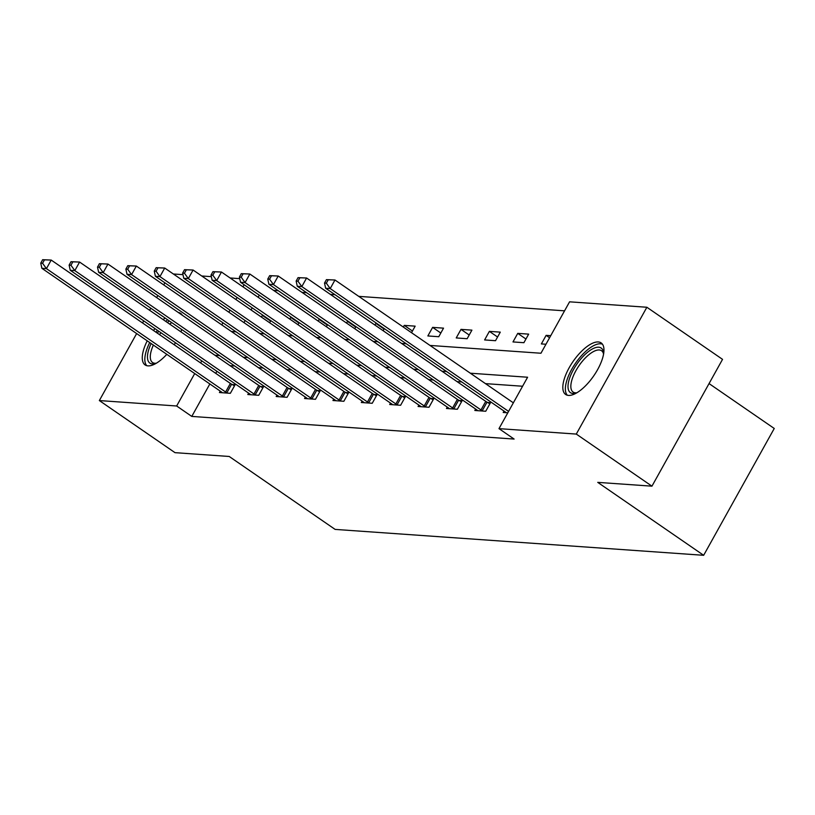 <?xml version="1.0" encoding="UTF-8"?>
<svg xmlns="http://www.w3.org/2000/svg" width="815" height="815" viewBox="0 0 815 815"><rect width="100%" height="100%" fill="white"/><g stroke="black" fill="none" stroke-linecap="round" stroke-linejoin="round"><path stroke-width="1.22" d="M568.503 395.418A31.306 12.592 124.6 0 1 565.63 394.47A31.306 12.592 124.6 0 1 571.03 364.59A31.306 12.592 124.6 0 1 598.271 341.954A31.306 12.592 124.6 0 1 601.144 342.901A31.306 12.592 124.6 0 1 595.755 372.781A31.306 12.592 124.6 0 1 568.503 395.418M166.81 354.331A31.306 12.592 124.6 0 1 147.953 365.874A31.306 12.592 124.6 0 1 145.08 364.916A31.306 12.592 124.6 0 1 147.22 340.843M153.515 330.513A31.306 12.592 124.6 0 1 154.932 328.608M163.204 319.633A31.306 12.592 124.6 0 1 165.078 318.044M709.05 383.58L774.25 428.476L703.661 555.3L335.128 529.404L229.209 456.471L175.001 452.661L99.349 400.562L136.645 333.559M173.351 273.983L182.978 274.665M201.723 275.979L211.35 276.652M230.105 277.976L239.732 278.649M564.561 310.831L358.743 296.365M335.026 294.704L330.37 294.378M306.644 292.707L301.988 292.381M278.272 290.711L273.616 290.385M430.014 345.438L540.956 353.241L569.573 301.825L646.876 307.255L576.286 434.079L498.984 428.639L527.6 377.233L470.337 373.209M576.286 434.079L651.949 486.168L722.538 359.354L646.876 307.255M178.271 312.461A31.306 12.592 124.6 0 1 180.584 313.357A31.306 12.592 124.6 0 1 182.244 315.201M181.735 329.515A31.306 12.592 124.6 0 1 180.92 331.837M175.49 342.758A31.306 12.592 124.6 0 1 174.216 344.765M259.262 295.173L258.111 297.251M252.202 307.856L251.051 309.945M245.142 320.539L243.991 322.628M261.432 317.096L262.359 315.415L263.276 315.487M269.633 322.74L270.794 320.652M289.804 319.083L290.741 317.412L291.658 317.473M298.005 324.727L299.166 322.648M318.186 321.079L319.113 319.409L320.03 319.47M326.387 326.723L327.538 324.645M346.558 323.076L347.496 321.395L348.413 321.467M354.759 328.72L355.921 326.632M374.941 325.063L375.868 323.392L376.785 323.453M383.142 330.707L384.293 328.628M403.313 327.06L404.25 325.389L415.161 326.153L411.514 332.703M427.855 335.953L438.765 336.717L443.533 328.15L432.622 327.375L427.855 335.953M456.227 337.94L467.148 338.714L471.916 330.136L461.005 329.372L456.227 337.94M484.609 339.937L495.52 340.701L500.288 332.133L489.377 331.369L484.609 339.937M512.981 341.933L523.902 342.697L528.67 334.13L517.749 333.366L512.981 341.933M550.726 335.678L546.132 335.352L541.364 343.92L545.958 344.246M209.842 383.967L191.78 416.414L514.112 439.061L498.984 428.639M522.588 386.239L485.465 383.631M461.748 381.96L457.093 381.634M433.366 379.963L428.71 379.637M404.994 377.977L400.338 377.64M376.622 375.98L371.956 375.654M348.239 373.983L343.584 373.657M319.867 371.986L315.201 371.66M291.485 370L286.829 369.674M263.113 368.003L258.457 367.677M234.73 366.006L230.075 365.68M216.902 371.283L215.751 373.362M220.233 391.119L219.439 392.535L230.35 393.309L235.128 384.731L232.173 384.527M248.606 393.105L247.811 394.531L258.732 395.295L263.5 386.728L260.555 386.524M276.988 395.102L276.193 396.528L287.104 397.292L291.872 388.724L288.928 388.521M305.36 397.099L304.565 398.515L315.487 399.289L320.254 390.721L317.31 390.507M333.743 399.085L332.948 400.511L343.859 401.275L348.626 392.708L345.682 392.504M362.115 401.082L361.32 402.508L372.241 403.272L377.009 394.704L374.065 394.501M390.487 403.079L389.702 404.505L400.613 405.269L405.381 396.701L402.437 396.487M418.869 405.075L418.075 406.491L428.985 407.255L433.763 398.688L430.819 398.484M447.241 407.062L446.457 408.488L457.368 409.252L462.136 400.685L459.191 400.481M475.624 409.059L474.829 410.485L485.74 411.249L490.508 402.681L487.564 402.467M503.996 411.055L503.201 412.471L507.796 412.798M142.543 322.954L143.705 320.876M149.603 310.271L150.765 308.192M156.663 297.587L157.825 295.499M163.723 284.904L164.885 282.815M651.949 486.168L597.741 482.368L703.661 555.3M191.78 416.414L176.651 405.992L99.349 400.562M201.774 360.862L200.612 362.94M194.714 373.545L176.651 405.992M446.62 371.538L441.954 371.212M418.238 369.552L413.582 369.215M389.865 367.555L385.2 367.229M361.483 365.558L356.827 365.232M333.111 363.561L328.445 363.235M304.728 361.575L300.073 361.249M276.356 359.578L271.701 359.252M247.984 357.581L243.318 357.255M219.602 355.595L214.946 355.259M231.379 331.491L236.034 331.817M259.751 333.478L264.417 333.804M288.133 335.474L292.789 335.8M316.505 337.471L321.161 337.797M344.877 339.458L349.543 339.784M373.26 341.454L377.916 341.78M401.632 343.451L406.298 343.777M244.133 284.751L242.972 286.839M237.073 297.434L235.912 299.523M230.013 310.118L228.852 312.206M222.953 322.811L221.792 324.89M270.56 321.059L262.359 315.415M298.942 323.056L290.741 317.412M327.314 325.053L319.113 319.409M355.697 327.039L347.496 321.395M384.069 329.036L375.868 323.392M412.441 331.033L404.25 325.389M440.823 333.029L432.622 327.375M469.196 335.016L461.005 329.372M497.578 337.013L489.377 331.369M525.95 339.009L517.749 333.366M549.585 337.736L546.132 335.352M42.655 259.7L40.75 263.133L42.574 263.255L44.479 259.832L42.655 259.7L51.202 260.067L46.435 268.634L225.592 391.995A4.014 0.846 -150.9 0 0 226.855 392.789L227.405 393.095M42.574 263.255L46.435 268.634L41.891 268.308L221.048 391.679A4.014 0.846 -150.9 0 1 222.047 392.443L222.383 392.748M44.479 259.832L51.202 260.067L230.37 383.427A4.014 0.846 -150.9 0 0 231.623 384.211L234.506 385.852M40.75 263.133L41.891 268.308M156.195 363.307A27.089 10.901 124.6 0 1 155.39 363.561A27.089 10.901 124.6 0 1 148.177 351.622A27.089 10.901 124.6 0 1 151.132 343.533M153.363 345.071A25.082 10.086 -55.4 0 0 150.958 351.866A25.082 10.086 -55.4 0 0 152.537 362.502A25.082 10.086 -55.4 0 0 156.378 363.195M181.898 314.651A31.102 12.51 -55.4 0 0 181.073 314.396M167.574 319.765A31.102 12.51 -55.4 0 0 165.7 321.355M157.417 330.32A31.102 12.51 -55.4 0 0 156.001 332.225M149.705 342.555A31.102 12.51 -55.4 0 0 145.651 353.231A31.102 12.51 -55.4 0 0 146.761 365.68M157.336 333.141A27.089 10.901 124.6 0 1 158.762 331.247M167.309 322.465A27.089 10.901 124.6 0 1 169.316 320.967M171.782 322.659A25.082 10.086 -55.4 0 0 169.673 324.085M160.952 332.754A25.082 10.086 -55.4 0 0 159.506 334.639M576.755 392.85A27.089 10.901 124.6 0 1 575.95 393.105A27.089 10.901 124.6 0 1 572.935 393.482A27.089 10.901 124.6 0 1 573.526 369.49A27.089 10.901 124.6 0 1 598.689 347.21A27.089 10.901 124.6 0 1 603.548 353.017A27.089 10.901 124.6 0 1 603.599 353.863M603.558 354.067A25.082 10.086 -55.4 0 0 601.552 350.735A25.082 10.086 -55.4 0 0 599.249 349.971A25.082 10.086 -55.4 0 0 577.417 368.115A25.082 10.086 -55.4 0 0 573.098 392.056A25.082 10.086 -55.4 0 0 575.4 392.82A25.082 10.086 -55.4 0 0 576.928 392.748M602.448 344.195A31.102 12.51 -55.4 0 0 600.594 343.787A31.102 12.51 -55.4 0 0 574.269 365.1A31.102 12.51 -55.4 0 0 567.311 395.224M71.037 261.697L69.122 265.12L70.946 265.252L72.851 261.819L71.037 261.697L79.585 262.053L74.817 270.621L253.974 393.991A4.014 0.846 -150.9 0 0 255.238 394.776L255.788 395.092M70.946 265.252L74.817 270.621L70.263 270.305L249.421 393.676A4.014 0.846 -150.9 0 1 250.419 394.44L250.755 394.735M72.851 261.819L79.585 262.053L258.742 385.424A4.014 0.846 -150.9 0 0 260.005 386.208L262.878 387.848M69.122 265.12L70.263 270.305M99.41 263.693L97.505 267.116L99.318 267.249L101.233 263.815L99.41 263.693L107.957 264.05L103.189 272.618L282.347 395.988A4.014 0.846 -150.9 0 0 283.61 396.773L284.16 397.088M99.318 267.249L103.189 272.618L98.646 272.302L277.803 395.662A4.014 0.846 -150.9 0 1 278.801 396.436L279.137 396.732M101.233 263.815L107.957 264.05L287.114 387.42A4.014 0.846 -150.9 0 0 288.378 388.205L291.261 389.835M97.505 267.116L98.646 272.302M127.792 265.68L125.877 269.113L127.7 269.235L129.605 265.812L127.792 265.68L136.339 266.047L131.572 274.614L310.729 397.975A4.014 0.846 -150.9 0 0 311.992 398.769L312.542 399.075M127.7 269.235L131.572 274.614L127.018 274.298L306.175 397.659A4.014 0.846 -150.9 0 1 307.173 398.423L307.51 398.729M129.605 265.812L136.339 266.047L315.497 389.407A4.014 0.846 -150.9 0 0 316.76 390.202L319.633 391.832M125.877 269.113L127.018 274.298M156.164 267.677L154.259 271.1L156.072 271.232L157.988 267.799L156.164 267.677L164.712 268.033L159.944 276.611L339.101 399.971A4.014 0.846 -150.9 0 0 340.364 400.756L340.914 401.072M156.072 271.232L159.944 276.611L155.4 276.285L334.558 399.656A4.014 0.846 -150.9 0 1 335.556 400.42L335.892 400.715M157.988 267.799L164.712 268.033L343.869 391.404A4.014 0.846 -150.9 0 0 345.132 392.188L348.005 393.828M154.259 271.1L155.4 276.285M184.536 269.673L182.631 273.096L184.455 273.229L186.36 269.796L184.536 269.673L193.094 270.03L188.316 278.598L367.484 401.968A4.014 0.846 -150.9 0 0 368.737 402.753L369.297 403.068M184.455 273.229L188.316 278.598L183.772 278.282L362.93 401.642A4.014 0.846 -150.9 0 1 363.928 402.416L364.264 402.712M186.36 269.796L193.094 270.03L372.251 393.401A4.014 0.846 -150.9 0 0 373.514 394.185L376.387 395.815M182.631 273.096L183.772 278.282M212.919 271.66L211.014 275.093L212.827 275.215L214.732 271.792L212.919 271.66L221.466 272.027L216.698 280.594L395.856 403.955A4.014 0.846 -150.9 0 0 397.119 404.749L397.669 405.055M212.827 275.215L216.698 280.594L212.145 280.279L391.312 403.639A4.014 0.846 -150.9 0 1 392.31 404.413L392.647 404.709M214.732 271.792L221.466 272.027L400.623 395.387A4.014 0.846 -150.9 0 0 401.887 396.182L404.76 397.812M211.014 275.093L212.145 280.279M241.291 273.657L239.386 277.08L241.209 277.212L243.114 273.789L241.291 273.657L249.838 274.023L245.071 282.591L424.228 405.952A4.014 0.846 -150.9 0 0 425.491 406.736L426.041 407.052M241.209 277.212L245.071 282.591L240.527 282.265L419.684 405.636A4.014 0.846 -150.9 0 1 420.683 406.4L421.019 406.705M243.114 273.789L249.838 274.023L429.006 397.384A4.014 0.846 -150.9 0 0 430.259 398.168L433.142 399.808M239.386 277.08L240.527 282.265M269.673 275.653L267.758 279.076L269.582 279.209L271.487 275.776L269.673 275.653L278.221 276.01L273.453 284.578L452.61 407.948A4.014 0.846 -150.9 0 0 453.873 408.733L454.424 409.048M269.582 279.209L273.453 284.578L268.899 284.262L448.067 407.632A4.014 0.846 -150.9 0 1 449.055 408.397L449.401 408.692M271.487 275.776L278.221 276.01L457.378 399.381A4.014 0.846 -150.9 0 0 458.641 400.165L461.514 401.795M267.758 279.076L268.899 284.262M298.046 277.64L296.14 281.073L297.954 281.195L299.869 277.772L298.046 277.64L306.593 278.007L301.825 286.574L480.982 409.945A4.014 0.846 -150.9 0 0 482.246 410.729L482.796 411.045M297.954 281.195L301.825 286.574L297.281 286.259L476.439 409.619A4.014 0.846 -150.9 0 1 477.437 410.393L477.773 410.689M299.869 277.772L306.593 278.007L485.75 401.367A4.014 0.846 -150.9 0 0 487.013 402.162L489.897 403.792M296.14 281.073L297.281 286.259M326.428 279.637L324.513 283.07L326.336 283.192L328.241 279.769L326.428 279.637L334.975 280.003L330.207 288.571L508.58 411.392M326.336 283.192L330.207 288.571L325.654 288.245L504.811 411.616A4.014 0.846 -150.9 0 1 505.809 412.38L506.146 412.685M328.241 279.769L334.975 280.003L513.348 402.824M324.513 283.07L325.654 288.245M225.592 391.995L230.37 383.427M226.855 392.789L231.623 384.211M253.974 393.991L258.742 385.424M255.238 394.776L260.005 386.208M282.347 395.988L287.114 387.42M283.61 396.773L288.378 388.205M310.729 397.975L315.497 389.407M311.992 398.769L316.76 390.202M339.101 399.971L343.869 391.404M340.364 400.756L345.132 392.188M367.484 401.968L372.251 393.401M368.737 402.753L373.514 394.185M395.856 403.955L400.623 395.387M397.119 404.749L401.887 396.182M424.228 405.952L429.006 397.384M425.491 406.736L430.259 398.168M452.61 407.948L457.378 399.381M453.873 408.733L458.641 400.165M480.982 409.945L485.75 401.367M482.246 410.729L487.013 402.162"/></g></svg>
